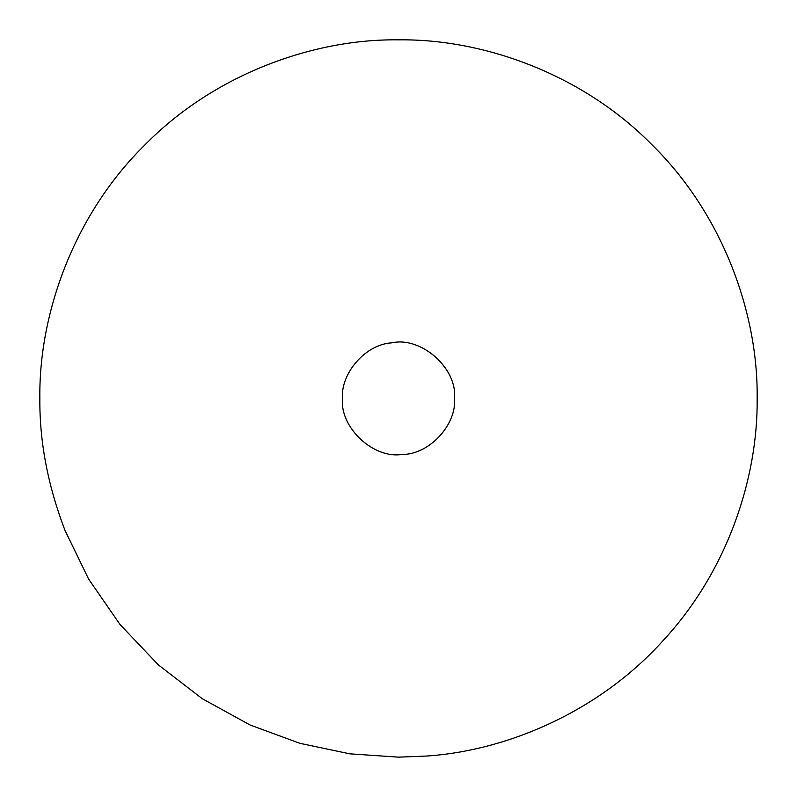 <?xml version="1.0" encoding="UTF-8"?>
<svg xmlns="http://www.w3.org/2000/svg" width="797" height="797" viewBox="0 0 797 797"><rect width="100%" height="100%" fill="white"/><g stroke="black" fill="none" stroke-linecap="round" stroke-linejoin="round"><path stroke-width="1.2" d="M454.539 398.5C456.751 424.761 429.105 454.898 401.917 454.439C373.693 459.042 339.721 427.75 342.461 398.5C340.508 373.534 365.395 344.174 391.885 342.849C420.706 336.234 457.398 367.815 454.539 398.5C456.751 424.761 429.105 454.898 401.917 454.439C429.105 454.898 456.751 424.761 454.539 398.5C456.751 424.761 429.105 454.898 401.917 454.439M342.461 398.5C340.508 373.534 365.395 344.174 391.885 342.849C365.395 344.174 340.508 373.534 342.461 398.5C340.508 373.534 365.395 344.174 391.885 342.849M426.644 756.044L398.5 757.15L349.823 753.832L299.802 743.302L249.989 724.961L202.209 698.67L158.324 664.857L120.028 624.509L88.646 579.12L65.005 530.443C47.83 485.473 39.452 441.498 39.85 398.5C38.694 314.397 73.563 215.001 144.895 144.895C215.001 73.563 314.397 38.694 398.5 39.85C482.603 38.694 581.999 73.563 652.105 144.895C723.437 215.001 758.306 314.397 757.15 398.5C758.047 478.021 727.462 571.14 663.323 640.36C600.32 710.535 508.596 750.585 426.644 756.044"/></g></svg>

